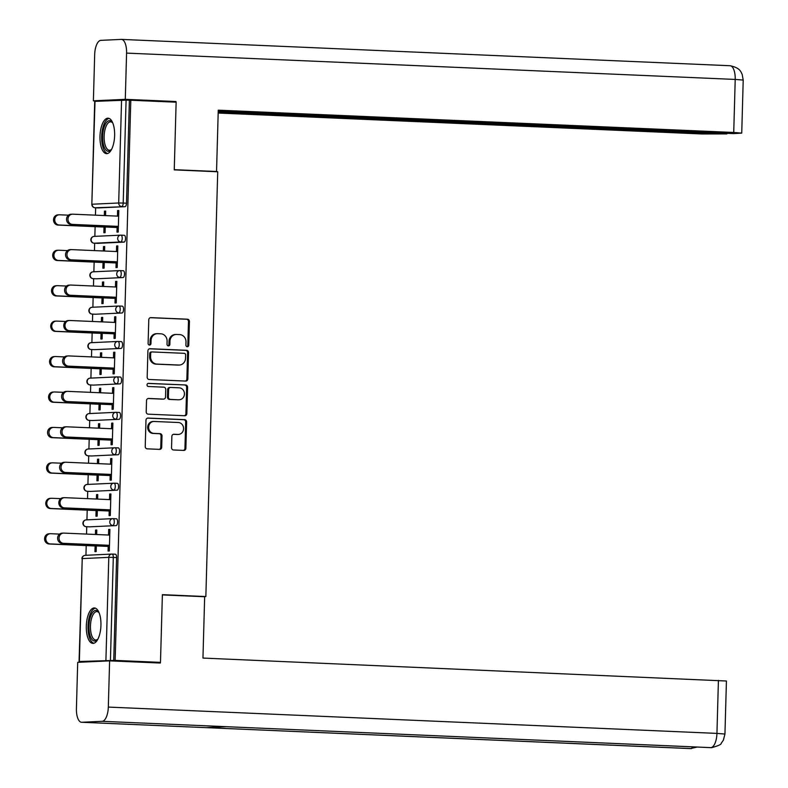 <?xml version="1.0" encoding="UTF-8"?>
<svg xmlns="http://www.w3.org/2000/svg" width="788" height="788" viewBox="0 0 788 788"><rect width="100%" height="100%" fill="white"/><g stroke="black" fill="none" stroke-linecap="round" stroke-linejoin="round"><path stroke-width="1.18" d="M187.288 346.71A1.566 1.418 87.3 0 0 188.756 345.213L189.416 321.524A2.236 2.029 87.3 0 0 187.446 319.199L150.872 317.623A2.236 2.029 87.3 0 0 148.774 319.761L148.114 343.45A1.566 1.418 87.3 0 0 149.612 345.075A1.566 1.418 87.3 0 0 150.961 343.578L151.05 340.514A7.141 6.501 87.3 0 1 157.216 333.659A7.141 6.501 87.3 0 1 157.748 333.659L160.801 333.787A7.141 6.501 87.3 0 1 167.095 341.204L167.017 344.267A1.566 1.418 87.3 0 0 168.514 345.893A1.566 1.418 87.3 0 0 169.863 344.395L169.942 341.332A7.141 6.501 87.3 0 1 176.118 334.476A7.141 6.501 87.3 0 1 176.65 334.476L179.694 334.604A7.141 6.501 87.3 0 1 185.998 342.022L185.909 345.085A1.566 1.418 87.3 0 0 187.288 346.71M186.933 346.641A1.566 1.418 87.3 0 0 187.82 345.252L188.48 321.563A2.236 2.029 87.3 0 0 186.51 319.248L150.321 317.682M149.139 345.006A1.566 1.418 87.3 0 0 150.025 343.617L150.114 340.554L151.05 340.514M168.041 345.824A1.566 1.418 87.3 0 0 168.918 344.435L169.006 341.371L169.942 341.332M100.943 625.327A17.74 7.299 -87.5 0 0 94.393 607.952A17.74 7.299 -87.5 0 0 86.306 626.007A17.74 7.299 -87.5 0 0 92.856 643.382A17.74 7.299 -87.5 0 0 100.943 625.327M114.624 135.575A17.74 7.299 -87.5 0 0 108.074 118.2A17.74 7.299 -87.5 0 0 99.987 136.265A17.74 7.299 -87.5 0 0 106.538 153.64A17.74 7.299 -87.5 0 0 114.624 135.575M171.548 447.663A2.236 2.029 87.3 0 0 173.518 449.978L183.781 450.421A2.236 2.029 87.3 0 0 185.879 448.274L186.608 421.964A2.236 2.029 87.3 0 0 184.638 419.649L148.065 418.073A2.236 2.029 87.3 0 0 145.977 420.211L145.238 446.52A2.236 2.029 87.3 0 0 147.208 448.835L159.6 449.377A2.236 2.029 87.3 0 0 161.698 447.229L162.013 435.971A2.236 2.029 87.3 0 0 160.043 433.656L153.896 433.39A5.969 5.437 87.3 0 1 148.627 427.431A5.969 5.437 87.3 0 1 153.778 421.462A5.969 5.437 87.3 0 1 154.231 421.462L178.305 422.506A5.969 5.437 87.3 0 1 183.574 428.455A5.969 5.437 87.3 0 1 178.423 434.434A5.969 5.437 87.3 0 1 177.97 434.434L173.961 434.257A2.236 2.029 87.3 0 0 171.863 436.394L171.548 447.663M130.798 100.234L176.138 102.194L174.246 169.883L217.715 171.764L205.855 596.546L162.377 594.664L160.486 662.363L115.147 660.403L130.798 100.234L126.08 100.155L123.204 203.058L126.513 203.206L129.39 100.303M185.722 381.077A2.236 2.029 87.3 0 0 187.82 378.939L188.549 352.62A2.236 2.029 87.3 0 0 186.579 350.305L150.006 348.729A2.236 2.029 87.3 0 0 147.908 350.867L147.179 377.176A2.236 2.029 87.3 0 0 149.149 379.491L185.722 381.077M187.583 387.292L186.845 413.611A2.236 2.029 87.3 0 1 184.756 415.749L148.174 414.163A2.236 2.029 87.3 0 1 146.204 411.848L146.519 400.59A2.236 2.029 87.3 0 1 148.617 398.452L163.451 399.092A2.236 2.029 87.3 0 0 165.539 396.945L165.756 389.479A2.236 2.029 87.3 0 0 163.786 387.164L148.341 386.494A1.566 1.418 87.3 0 1 148.311 383.372A1.566 1.418 87.3 0 1 148.43 383.372L185.613 384.977A2.236 2.029 87.3 0 1 187.583 387.292L186.648 387.341L185.909 413.651L186.845 413.611M203.186 596.674L205.855 596.546M95.013 101.337L91.832 204.269L94.708 101.366L126.08 100.155M85.143 661.999L82.967 661.782M160.486 662.363L152.773 662.718M115.147 660.403L79.361 661.496L82.967 661.91M85.941 555.284L86.217 545.591M86.542 534.087L86.739 526.729M86.936 519.853L87.202 510.151M87.527 498.646L87.734 491.288M87.921 484.413L88.197 474.721M88.522 463.216L88.719 455.848M88.916 448.983L89.182 439.28M89.507 427.776L89.714 420.418M89.901 413.542L90.177 403.85M90.502 392.345L90.699 384.977M90.896 378.102L91.162 368.41M91.487 356.905L91.694 349.547M91.881 342.672L92.157 332.969M92.482 321.465L92.679 314.107M92.876 307.231L93.142 297.539M93.467 286.034L93.673 278.676M93.861 271.801L94.136 262.099M94.452 250.594L94.658 243.236M94.855 236.361L95.121 226.668M95.447 215.163L95.653 207.796M105.681 211.204L104.459 211.154L105.681 211.095L105.553 215.597M118.811 210.593L117.599 210.534L118.811 210.485L118.21 232.056L116.988 232.115L117.156 226.333M104.016 227.052L103.858 232.736L105.08 232.677L105.237 226.993M104.459 211.154L104.341 215.548M117.599 210.534L117.442 216.109M113.088 518.652L116.299 518.79A3.408 1.409 92.5 0 1 116.348 518.79A3.408 1.409 92.5 0 1 117.609 522.129A3.408 1.409 92.5 0 1 116.102 525.596L89.546 526.847A3.408 1.409 92.5 0 1 89.497 526.847A3.408 1.409 92.5 0 1 89.448 526.837M112.093 554.082L115.304 554.22A3.408 1.409 92.5 0 1 115.353 554.22A3.408 1.409 92.5 0 1 116.614 557.559L113.305 557.421L110.428 660.324M113.738 660.462L116.614 557.559M126.513 203.206A3.408 1.409 92.5 0 1 125.016 206.673L98.461 207.914A3.408 1.409 92.5 0 1 98.411 207.914A3.408 1.409 92.5 0 1 98.352 207.914M96.097 510.535L95.939 516.219L97.16 516.17L97.318 510.486M97.633 499.09L97.761 494.588L96.54 494.647L96.422 499.031M109.522 499.602L109.68 494.027L110.901 493.968L110.29 515.549L109.079 515.608L109.237 509.826M115.068 447.771L118.279 447.909A3.408 1.409 92.5 0 1 118.328 447.909A3.408 1.409 92.5 0 1 119.589 451.258A3.408 1.409 92.5 0 1 118.082 454.725L91.526 455.976A3.408 1.409 92.5 0 1 91.477 455.976A3.408 1.409 92.5 0 1 91.428 455.966M98.076 439.665L97.919 445.348L99.14 445.289L99.298 439.606M99.613 428.219L99.741 423.717L98.52 423.767L98.401 428.16M111.502 428.731L111.66 423.156L112.881 423.097L112.27 444.678L111.059 444.737L111.216 438.955M117.048 376.9L120.259 377.038A3.408 1.409 92.5 0 1 120.308 377.038A3.408 1.409 92.5 0 1 121.569 380.377A3.408 1.409 92.5 0 1 120.062 383.854L93.506 385.096A3.408 1.409 92.5 0 1 93.457 385.096A3.408 1.409 92.5 0 1 93.408 385.096M100.056 368.794L99.899 374.477L101.12 374.418L101.278 368.735M101.593 357.338L101.721 352.837L100.5 352.896L100.381 357.289M113.482 357.86L113.639 352.285L114.861 352.226L114.25 373.808L113.029 373.867L113.196 368.075M119.027 306.03L122.229 306.168A3.408 1.409 92.5 0 1 122.288 306.168A3.408 1.409 92.5 0 1 123.549 309.507A3.408 1.409 92.5 0 1 122.041 312.984L95.486 314.225A3.408 1.409 92.5 0 1 95.437 314.225A3.408 1.409 92.5 0 1 95.387 314.225M102.036 297.923L101.879 303.607L103.1 303.547L103.258 297.864M103.573 286.468L103.701 281.966L102.479 282.025L102.361 286.418M115.462 286.98L115.619 281.414L116.841 281.355L116.23 302.937L115.009 302.986L115.176 297.204M121.007 235.159L124.208 235.297A3.408 1.409 92.5 0 1 124.268 235.297A3.408 1.409 92.5 0 1 125.528 238.636A3.408 1.409 92.5 0 1 124.021 242.113L97.466 243.354A3.408 1.409 92.5 0 1 97.416 243.354A3.408 1.409 92.5 0 1 97.367 243.354M116.447 251.549L116.604 245.974L117.826 245.915L117.225 267.496L116.003 267.556L116.161 261.774M103.031 262.483L102.864 268.166L104.085 268.117L104.243 262.434M104.568 251.037L104.686 246.536L103.474 246.585L103.346 250.978M120.012 270.589L123.223 270.737A3.408 1.409 92.5 0 1 123.273 270.727A3.408 1.409 92.5 0 1 124.534 274.076A3.408 1.409 92.5 0 1 123.036 277.543L96.481 278.794A3.408 1.409 92.5 0 1 96.431 278.794A3.408 1.409 92.5 0 1 96.372 278.785M114.467 322.42L114.624 316.845L115.846 316.786L115.245 338.367L114.024 338.426L114.181 332.644M101.051 333.363L100.884 339.037L102.105 338.988L102.263 333.304M102.588 321.908L102.706 317.406L101.494 317.466L101.366 321.849M118.033 341.47L121.244 341.608A3.408 1.409 92.5 0 1 121.293 341.608A3.408 1.409 92.5 0 1 122.554 344.947A3.408 1.409 92.5 0 1 121.056 348.424L94.501 349.665A3.408 1.409 92.5 0 1 94.452 349.665A3.408 1.409 92.5 0 1 94.393 349.655M112.487 393.291L112.645 387.716L113.866 387.666L113.265 409.238L112.044 409.297L112.201 403.515M99.071 404.234L98.904 409.918L100.125 409.858L100.283 404.175M100.608 392.779L100.726 388.277L99.515 388.336L99.386 392.729M116.053 412.341L119.264 412.479A3.408 1.409 92.5 0 1 119.313 412.479A3.408 1.409 92.5 0 1 120.574 415.818A3.408 1.409 92.5 0 1 119.077 419.295L92.521 420.536A3.408 1.409 92.5 0 1 92.472 420.536A3.408 1.409 92.5 0 1 92.413 420.536M110.507 464.162L110.665 458.596L111.886 458.537L111.285 480.119L110.064 480.168L110.222 474.386M97.091 475.105L96.924 480.788L98.145 480.729L98.303 475.046M98.628 463.649L98.746 459.148L97.535 459.207L97.407 463.6M114.073 483.211L117.284 483.349A3.408 1.409 92.5 0 1 117.333 483.349A3.408 1.409 92.5 0 1 118.594 486.689A3.408 1.409 92.5 0 1 117.097 490.166L90.541 491.407A3.408 1.409 92.5 0 1 90.492 491.407A3.408 1.409 92.5 0 1 90.433 491.407M108.527 535.042L108.685 529.467L109.906 529.408L109.305 550.989L108.084 551.048L108.242 545.257M95.112 545.976L94.944 551.659L96.166 551.6L96.323 545.917M96.648 534.52L96.776 530.019L95.555 530.078L95.427 534.471M103.474 246.585L104.686 246.644M116.604 245.974L117.826 246.023M102.479 282.025L103.701 282.074M115.619 281.414L116.831 281.464M101.494 317.466L102.706 317.515M114.624 316.845L115.846 316.904M100.5 352.896L101.721 352.955M113.639 352.285L114.851 352.334M99.515 388.336L100.726 388.385M112.645 387.716L113.866 387.775M98.52 423.767L99.741 423.826M111.66 423.156L112.871 423.205M97.535 459.207L98.746 459.256M110.665 458.596L111.886 458.646M96.54 494.647L97.761 494.697M109.68 494.027L110.891 494.076M95.555 530.078L96.766 530.137M108.685 529.467L109.906 529.516M176.118 334.476L175.172 334.516A7.141 6.501 87.3 0 0 169.006 341.371M157.216 333.659L156.28 333.698A7.141 6.501 87.3 0 0 150.114 340.554M185.338 381.057A2.236 2.029 87.3 0 0 186.874 378.979L187.613 352.669A2.236 2.029 87.3 0 0 185.643 350.355L149.444 348.788M185.633 354.955A1.566 1.418 87.3 0 0 184.254 353.329L152.153 351.94A1.566 1.418 87.3 0 0 150.685 353.448L150.597 356.678A7.141 6.501 87.3 0 0 156.901 364.095L178.846 365.041A7.141 6.501 87.3 0 0 179.378 365.041A7.141 6.501 87.3 0 0 185.544 358.185L185.633 354.955M151.917 351.95L151.217 351.99A1.566 1.418 87.3 0 0 149.75 353.487L150.685 353.448M179.378 365.041L178.443 365.08A7.141 6.501 87.3 0 1 177.911 365.09L155.965 364.135A7.141 6.501 87.3 0 1 149.661 356.718L149.75 353.487M184.372 415.729A2.236 2.029 87.3 0 0 185.909 413.651M148.055 398.511L162.515 399.132A2.236 2.029 87.3 0 0 162.84 399.122M147.967 383.431L185.613 384.977M178.837 399.752A5.969 5.437 87.3 0 0 179.29 399.752A5.969 5.437 87.3 0 0 184.441 393.783A5.969 5.437 87.3 0 0 179.172 387.824L170.691 387.46A2.236 2.029 87.3 0 0 168.593 389.597L168.386 397.073A2.236 2.029 87.3 0 0 170.356 399.388L177.901 399.802A5.969 5.437 87.3 0 0 178.344 399.802L179.29 399.752M170.356 387.479L169.755 387.499A2.236 2.029 87.3 0 0 167.657 389.646L168.593 389.597M177.901 399.802L169.42 399.427A2.236 2.029 87.3 0 1 167.45 397.113L167.657 389.646M186.648 387.341A2.236 2.029 87.3 0 0 184.678 385.027M178.423 434.434L177.477 434.474A5.969 5.437 87.3 0 1 177.034 434.474L173.409 434.316M153.778 421.462L152.842 421.501A5.969 5.437 87.3 0 0 147.681 427.48A5.969 5.437 87.3 0 0 152.961 433.43L153.896 433.39M159.225 449.357A2.236 2.029 87.3 0 0 160.762 447.279L161.077 436.02A2.236 2.029 87.3 0 0 159.107 433.695L152.961 433.43M183.397 450.401A2.236 2.029 87.3 0 0 184.944 448.323L185.672 422.013A2.236 2.029 87.3 0 0 183.702 419.699L147.514 418.132M59.425 225.013L58.214 225.072A5.112 4.659 -92.7 0 1 58.115 214.848L59.336 214.789A5.112 4.659 87.3 0 0 59.425 225.013L117.126 227.505M68.664 215.173L59.711 214.789A5.112 4.659 87.3 0 0 59.336 214.789M58.214 225.072L105.237 227.102M118.653 216.168L72.752 214.178A5.112 4.659 87.3 0 0 67.955 219.3A5.112 4.659 87.3 0 0 72.466 224.403L71.255 224.462A5.112 4.659 -92.7 0 1 71.156 214.237L72.378 214.178M117.156 226.442L71.255 224.462M118.367 226.383L72.466 224.403M111.6 149.336A15.346 6.324 92.5 0 1 111.216 149.789A15.346 6.324 92.5 0 1 103.996 146.538A15.346 6.324 92.5 0 1 103.691 128.582A15.346 6.324 92.5 0 1 112.408 122.435A15.346 6.324 92.5 0 1 112.743 122.918M112.763 122.967A14.214 5.851 -87.5 0 0 110.606 121.835A14.214 5.851 -87.5 0 0 105.119 129.173A14.214 5.851 -87.5 0 0 109.384 150.232A14.214 5.851 -87.5 0 0 111.62 149.287M109.099 118.427A17.622 7.259 -87.5 0 0 102.913 127.479A17.622 7.259 -87.5 0 0 107.582 153.502M97.919 639.088A15.346 6.324 92.5 0 1 97.545 639.541A15.346 6.324 92.5 0 1 89.586 633.66A15.346 6.324 92.5 0 1 91.063 615.201A15.346 6.324 92.5 0 1 98.727 612.178A15.346 6.324 92.5 0 1 99.061 612.67M99.081 612.719A14.214 5.851 -87.5 0 0 96.934 611.587A14.214 5.851 -87.5 0 0 91.497 618.688A14.214 5.851 -87.5 0 0 91.044 633.119A14.214 5.851 -87.5 0 0 95.703 639.984A14.214 5.851 -87.5 0 0 97.939 639.038M95.417 608.169A17.622 7.259 -87.5 0 0 88.739 634.832A17.622 7.259 -87.5 0 0 93.9 643.254M214.159 171.617L216.542 171.498L218.256 110.172L733.726 132.463L735.214 79.43L126.582 53.101L125.292 99.327L176.01 101.524L175.99 102.194M174.246 169.676L216.542 171.498M218.178 113.039L701.822 133.96L726.871 133.911L218.207 111.906M126.582 53.101A13.987 5.752 -87.5 0 0 121.421 39.4A13.987 5.752 -87.5 0 0 121.204 39.4L100.844 40.355A13.987 5.752 -87.5 0 0 94.678 54.599L93.388 100.825L125.292 99.327M218.227 111.305L733.529 133.596L741.735 133.113L733.726 132.463M726.881 133.31L726.871 133.911M168.583 101.869L176.01 101.524M93.388 100.825L99.909 101.1M162.367 594.91L204.663 596.733L202.959 658.069L726.428 681.009L724.95 734.052L716.942 733.401L718.42 680.369M81.794 722.271L206.003 727.649L226.363 726.694L102.154 721.315L81.794 722.271A13.987 5.752 -87.5 0 1 81.578 722.271A13.987 5.752 -87.5 0 1 76.416 708.57L77.707 662.344L109.611 660.856L160.328 663.043L160.348 662.363M102.154 721.315A13.987 5.752 -87.5 0 0 108.32 707.082L109.611 660.856M710.451 747.635A13.987 5.752 -87.5 0 0 710.618 747.645A13.987 5.752 -87.5 0 0 710.786 747.645L711.8 747.645C718.42 745.753 721.542 744.305 721.187 743.301L723.354 740.227L724.95 734.052M689.992 748.58A13.987 5.752 -87.5 0 0 690.209 748.6A13.987 5.752 -87.5 0 0 690.416 748.6L697.094 747.063M58.44 260.444L57.219 260.503A5.112 4.659 -92.7 0 1 57.12 250.288L58.342 250.229A5.112 4.659 87.3 0 0 58.44 260.444L116.132 262.946M67.669 250.614L58.726 250.229A5.112 4.659 87.3 0 0 58.342 250.229M57.219 260.503L104.243 262.542M57.445 295.884L56.234 295.943A5.112 4.659 -92.7 0 1 56.135 285.719L57.357 285.66A5.112 4.659 87.3 0 0 57.445 295.884L115.147 298.376M66.684 286.054L57.731 285.66A5.112 4.659 87.3 0 0 57.357 285.66M56.234 295.943L103.258 297.972M56.46 331.324L55.239 331.374A5.112 4.659 -92.7 0 1 55.14 321.159L56.362 321.1A5.112 4.659 87.3 0 0 56.46 331.324L114.152 333.816M65.69 321.484L56.746 321.1A5.112 4.659 87.3 0 0 56.362 321.1M55.239 331.374L102.263 333.413M55.465 366.755L54.254 366.814A5.112 4.659 -92.7 0 1 54.155 356.59L55.377 356.531A5.112 4.659 87.3 0 0 55.465 366.755L113.167 369.257M64.705 356.925L55.751 356.531A5.112 4.659 87.3 0 0 55.377 356.531M54.254 366.814L101.278 368.843M54.48 402.195L53.259 402.254A5.112 4.659 -92.7 0 1 53.16 392.03L54.382 391.971A5.112 4.659 87.3 0 0 54.48 402.195L112.172 404.687M63.71 392.355L54.766 391.971A5.112 4.659 87.3 0 0 54.382 391.971M53.259 402.254L100.283 404.283M117.668 251.599L71.767 249.619A5.112 4.659 87.3 0 0 66.96 254.731A5.112 4.659 87.3 0 0 71.481 259.833L70.26 259.892A5.112 4.659 -92.7 0 1 70.162 249.668L71.383 249.619M116.161 261.882L70.26 259.892M117.382 261.823L71.481 259.833M116.673 287.039L70.772 285.049A5.112 4.659 87.3 0 0 65.975 290.171A5.112 4.659 87.3 0 0 70.487 295.273L69.275 295.333A5.112 4.659 -92.7 0 1 69.177 285.108L70.398 285.049M115.176 297.312L69.275 295.333M116.388 297.263L70.487 295.273M115.688 322.469L69.787 320.489A5.112 4.659 87.3 0 0 64.98 325.611A5.112 4.659 87.3 0 0 69.502 330.714L68.28 330.763A5.112 4.659 -92.7 0 1 68.182 320.549L69.403 320.489M114.181 332.753L68.28 330.763M115.403 332.694L69.502 330.714M114.693 357.91L68.792 355.92A5.112 4.659 87.3 0 0 63.995 361.042A5.112 4.659 87.3 0 0 68.507 366.144L67.295 366.203A5.112 4.659 -92.7 0 1 67.197 355.979L68.418 355.92M113.196 368.193L67.295 366.203M114.408 368.134L68.507 366.144M113.708 393.35L67.807 391.36A5.112 4.659 87.3 0 0 63.001 396.482A5.112 4.659 87.3 0 0 67.522 401.584L66.3 401.644A5.112 4.659 -92.7 0 1 66.202 391.419L67.423 391.36M112.201 403.623L66.3 401.644M113.423 403.564L67.522 401.584M53.485 437.626L52.274 437.685A5.112 4.659 -92.7 0 1 52.175 427.46L53.397 427.411A5.112 4.659 87.3 0 0 53.485 437.626L111.187 440.128M62.725 427.795L53.771 427.411A5.112 4.659 87.3 0 0 53.397 427.411M52.274 437.685L99.298 439.724M112.714 428.78L66.813 426.8A5.112 4.659 87.3 0 0 62.016 431.913A5.112 4.659 87.3 0 0 66.527 437.015L65.315 437.074A5.112 4.659 -92.7 0 1 65.217 426.85L66.438 426.8M111.216 439.064L65.315 437.074M112.428 439.005L66.527 437.015M52.5 473.066L51.279 473.125A5.112 4.659 -92.7 0 1 51.181 462.901L52.402 462.842A5.112 4.659 87.3 0 0 52.5 473.066L110.192 475.558M61.73 463.226L52.786 462.842A5.112 4.659 87.3 0 0 52.402 462.842M51.279 473.125L98.303 475.154M111.729 464.221L65.828 462.231A5.112 4.659 87.3 0 0 61.021 467.353A5.112 4.659 87.3 0 0 65.542 472.455L64.32 472.514A5.112 4.659 -92.7 0 1 64.222 462.29L65.443 462.231M110.222 474.494L64.32 472.514M111.443 474.435L65.542 472.455M51.506 508.506L50.294 508.555A5.112 4.659 -92.7 0 1 50.196 498.341L51.417 498.282A5.112 4.659 87.3 0 0 51.506 508.506L109.207 510.998M60.745 498.666L51.791 498.282A5.112 4.659 87.3 0 0 51.417 498.282M50.294 508.555L97.318 510.594M110.734 499.651L64.833 497.671A5.112 4.659 87.3 0 0 60.036 502.783A5.112 4.659 87.3 0 0 64.547 507.886L63.335 507.945A5.112 4.659 -92.7 0 1 63.237 497.73L64.458 497.671M109.237 509.935L63.335 507.945M110.448 509.875L64.547 507.886M50.521 543.937L49.299 543.996A5.112 4.659 -92.7 0 1 49.201 533.771L50.422 533.712A5.112 4.659 87.3 0 0 50.521 543.937L108.212 546.429M59.75 534.106L50.806 533.712A5.112 4.659 87.3 0 0 50.422 533.712M49.299 543.996L96.323 546.025M109.749 535.091L63.848 533.102A5.112 4.659 87.3 0 0 59.041 538.224A5.112 4.659 87.3 0 0 63.562 543.326L62.341 543.385A5.112 4.659 -92.7 0 1 62.242 533.161L63.464 533.102M108.242 545.365L62.341 543.385M109.463 545.316L63.562 543.326M187.82 345.252L188.756 345.213M150.025 343.617L150.961 343.578M168.918 344.435L169.863 344.395M125.016 206.673L95.151 207.776A3.408 3.103 87.3 0 1 92.137 204.23L118.692 202.989L121.569 100.086M118.692 202.989L123.204 203.058A3.408 1.409 92.5 0 1 121.697 206.535A3.408 3.103 87.3 0 1 118.692 202.989M105.917 660.255L108.793 557.352L82.238 558.594L79.361 661.496M115.353 554.22L112.044 554.082A3.408 1.409 -87.5 0 1 113.305 557.421L108.793 557.352A3.408 3.103 -92.7 0 1 111.738 554.082L85.183 555.323A3.408 3.103 -92.7 0 0 82.238 558.594L79.056 661.536M95.013 207.766A3.408 1.409 -87.5 0 0 95.092 207.776A3.408 1.409 -87.5 0 0 95.151 207.776L98.461 207.914M124.021 242.113L120.712 241.965A3.408 1.409 92.5 0 0 122.209 238.498A3.408 1.409 -87.5 0 0 120.948 235.149A3.408 1.409 -87.5 0 0 120.899 235.149A3.408 3.103 -92.7 0 0 120.643 235.149L94.097 236.4A3.408 3.103 -92.7 0 1 94.343 236.4M94.028 243.206A3.408 1.409 -87.5 0 0 94.107 243.206A3.408 1.409 -87.5 0 0 94.156 243.206L120.712 241.965A3.408 3.103 87.3 0 1 117.698 238.429A3.408 3.103 -92.7 0 1 120.643 235.149A3.408 3.408 0 0 1 120.948 235.149L124.268 235.297M97.466 243.354L94.156 243.206A3.408 3.103 87.3 0 1 91.152 239.67A3.408 3.103 -92.7 0 1 94.097 236.4A3.408 3.408 0 0 0 90.847 239.71A3.408 3.408 0 0 0 94.107 243.206L97.416 243.354M123.036 277.543L96.481 278.794M122.041 312.984L95.486 314.225M121.056 348.424L94.501 349.665M120.062 383.854L93.506 385.096M119.077 419.295L92.521 420.536M118.082 454.725L91.526 455.976M117.097 490.166L90.541 491.407M116.102 525.596L89.546 526.847M123.273 270.727L119.963 270.589A3.408 3.408 0 0 0 119.658 270.589A3.408 3.103 -92.7 0 0 116.713 273.86A3.408 3.103 87.3 0 0 119.717 277.406A3.408 1.409 92.5 0 0 121.224 273.929A3.408 1.409 -87.5 0 0 119.963 270.589A3.408 1.409 -87.5 0 0 119.914 270.589A3.408 3.103 -92.7 0 0 119.658 270.589L93.102 271.83A3.408 3.103 -92.7 0 1 93.358 271.83M90.157 275.111A3.408 3.103 -92.7 0 1 93.102 271.83A3.408 3.408 0 0 0 89.852 275.14A3.408 3.408 0 0 0 93.112 278.647A3.408 1.409 -87.5 0 0 93.171 278.647A3.408 3.103 87.3 0 1 90.157 275.111M93.033 278.637A3.408 1.409 -87.5 0 0 93.112 278.647L96.431 278.794M122.288 306.168L118.978 306.03A3.408 3.408 0 0 0 118.663 306.03A3.408 3.103 -92.7 0 0 115.718 309.3A3.408 3.103 87.3 0 0 118.732 312.836A3.408 1.409 92.5 0 0 120.229 309.369A3.408 1.409 -87.5 0 0 118.978 306.03A3.408 1.409 -87.5 0 0 118.919 306.03A3.408 3.103 -92.7 0 0 118.663 306.03L92.117 307.271A3.408 3.103 -92.7 0 1 92.363 307.271M89.172 310.541A3.408 3.103 -92.7 0 1 92.117 307.271A3.408 3.408 0 0 0 88.867 310.58A3.408 3.408 0 0 0 92.127 314.087A3.408 1.409 -87.5 0 0 92.176 314.087A3.408 3.103 87.3 0 1 89.172 310.541M92.048 314.077A3.408 1.409 -87.5 0 0 92.127 314.087L95.437 314.225M121.293 341.608L117.983 341.46A3.408 3.408 0 0 0 117.678 341.46A3.408 3.103 -92.7 0 0 114.733 344.73A3.408 3.103 87.3 0 0 117.737 348.276A3.408 1.409 92.5 0 0 119.244 344.799A3.408 1.409 -87.5 0 0 117.983 341.46A3.408 1.409 -87.5 0 0 117.934 341.46A3.408 3.103 -92.7 0 0 117.678 341.46L91.122 342.701A3.408 3.103 -92.7 0 1 91.378 342.701M88.177 345.981A3.408 3.103 -92.7 0 1 91.122 342.701A3.408 3.408 0 0 0 87.872 346.021A3.408 3.408 0 0 0 91.132 349.517A3.408 1.409 -87.5 0 0 91.191 349.517A3.408 3.103 87.3 0 1 88.177 345.981M91.053 349.508A3.408 1.409 -87.5 0 0 91.132 349.517L94.452 349.665M120.308 377.038L116.998 376.9A3.408 3.408 0 0 0 116.683 376.9A3.408 3.103 -92.7 0 0 113.738 380.171A3.408 3.103 87.3 0 0 116.752 383.717A3.408 1.409 92.5 0 0 118.249 380.24A3.408 1.409 -87.5 0 0 116.998 376.9A3.408 1.409 -87.5 0 0 116.939 376.9A3.408 3.103 -92.7 0 0 116.683 376.9L90.137 378.141A3.408 3.103 -92.7 0 1 90.393 378.141M87.192 381.412A3.408 3.103 -92.7 0 1 90.137 378.141A3.408 3.408 0 0 0 86.887 381.451A3.408 3.408 0 0 0 90.147 384.958A3.408 1.409 -87.5 0 0 90.196 384.958A3.408 3.103 87.3 0 1 87.192 381.412M90.068 384.948A3.408 1.409 -87.5 0 0 90.147 384.958L93.457 385.096M119.313 412.479L116.003 412.331A3.408 3.408 0 0 0 115.698 412.331A3.408 3.103 -92.7 0 0 112.753 415.611A3.408 3.103 87.3 0 0 115.757 419.147A3.408 1.409 92.5 0 0 117.264 415.68A3.408 1.409 -87.5 0 0 116.003 412.331A3.408 1.409 -87.5 0 0 115.954 412.331A3.408 3.103 -92.7 0 0 115.698 412.331L89.142 413.582A3.408 3.103 -92.7 0 1 89.399 413.582M86.197 416.852A3.408 3.103 -92.7 0 1 89.142 413.582A3.408 3.408 0 0 0 85.892 416.891A3.408 3.408 0 0 0 89.152 420.388A3.408 1.409 -87.5 0 0 89.211 420.388A3.408 3.103 87.3 0 1 86.197 416.852M89.074 420.388A3.408 1.409 -87.5 0 0 89.152 420.388L92.472 420.536M118.328 447.909L115.018 447.771A3.408 3.408 0 0 0 114.703 447.771A3.408 3.103 -92.7 0 0 111.758 451.041A3.408 3.103 87.3 0 0 114.772 454.587A3.408 1.409 92.5 0 0 116.269 451.11A3.408 1.409 -87.5 0 0 115.018 447.771A3.408 1.409 -87.5 0 0 114.959 447.771A3.408 3.103 -92.7 0 0 114.703 447.771L88.157 449.012A3.408 3.103 -92.7 0 1 88.414 449.012M85.212 452.282A3.408 3.103 -92.7 0 1 88.157 449.012A3.408 3.408 0 0 0 84.907 452.322A3.408 3.408 0 0 0 88.167 455.828A3.408 1.409 -87.5 0 0 88.217 455.828A3.408 3.103 87.3 0 1 85.212 452.282M88.089 455.819A3.408 1.409 -87.5 0 0 88.167 455.828L91.477 455.976M117.333 483.349L114.024 483.202A3.408 3.408 0 0 0 113.718 483.211A3.408 3.103 -92.7 0 0 110.773 486.482A3.408 3.103 87.3 0 0 113.777 490.018A3.408 1.409 92.5 0 0 115.284 486.551A3.408 1.409 -87.5 0 0 114.024 483.202A3.408 1.409 -87.5 0 0 113.974 483.202A3.408 3.103 -92.7 0 0 113.718 483.211L87.163 484.453A3.408 3.103 -92.7 0 1 87.419 484.453M84.218 487.723A3.408 3.103 -92.7 0 1 87.163 484.453A3.408 3.408 0 0 0 83.912 487.762A3.408 3.408 0 0 0 87.172 491.269A3.408 1.409 -87.5 0 0 87.232 491.269A3.408 3.103 87.3 0 1 84.218 487.723M87.094 491.259A3.408 1.409 -87.5 0 0 87.172 491.269L90.492 491.407M116.348 518.79L113.039 518.642A3.408 3.408 0 0 0 112.723 518.642A3.408 3.103 -92.7 0 0 109.778 521.912A3.408 3.103 87.3 0 0 112.792 525.458A3.408 1.409 92.5 0 0 114.29 521.981A3.408 1.409 -87.5 0 0 113.039 518.642A3.408 1.409 -87.5 0 0 112.98 518.642A3.408 3.103 -92.7 0 0 112.723 518.642L86.178 519.883A3.408 3.103 -92.7 0 1 86.434 519.883M83.233 523.163A3.408 3.103 -92.7 0 1 86.178 519.883A3.408 3.408 0 0 0 82.927 523.202A3.408 3.408 0 0 0 86.188 526.699A3.408 1.409 -87.5 0 0 86.237 526.699A3.408 3.103 87.3 0 1 83.233 523.163M86.109 526.689A3.408 1.409 -87.5 0 0 86.188 526.699L89.497 526.847M81.932 558.633A3.408 3.408 0 0 1 85.183 555.323A3.408 3.103 -92.7 0 1 85.439 555.323M186.51 319.248L187.446 319.199M188.48 321.563L189.416 321.524M185.643 350.355L186.579 350.305M187.613 352.669L188.549 352.62M186.874 378.979L187.82 378.939M149.661 356.718L150.597 356.678M155.965 364.135L156.901 364.095M177.911 365.09L178.846 365.041M162.515 399.132L163.451 399.092M167.45 397.113L168.386 397.073M169.42 399.427L170.356 399.388M177.034 434.474L177.97 434.434M159.107 433.695L160.043 433.656M161.077 436.02L162.013 435.971M160.762 447.279L161.698 447.229M183.702 419.699L184.638 419.649M185.672 422.013L186.608 421.964M184.944 448.323L185.879 448.274M741.735 133.113L743.212 80.071L735.214 79.43A13.987 5.752 -87.5 0 0 730.043 65.729A13.987 5.752 -87.5 0 0 729.826 65.729M108.32 707.082L716.942 733.401A13.987 5.752 -87.5 0 1 710.786 747.645L226.363 726.694M693.095 746.886A13.987 5.752 -87.5 0 1 690.416 748.6L206.003 727.649M98.411 207.914L95.092 207.776A3.408 3.408 0 0 1 91.832 204.269M151.099 351.99L152.035 351.94M162.673 399.132L163.618 399.092M169.587 387.499L170.523 387.46M121.421 39.4L730.043 65.729C740.789 67.945 740.848 72.299 742.148 74.239L743.212 80.071M81.578 722.271L691.44 748.6M226.304 726.694L711.574 747.654"/></g></svg>
